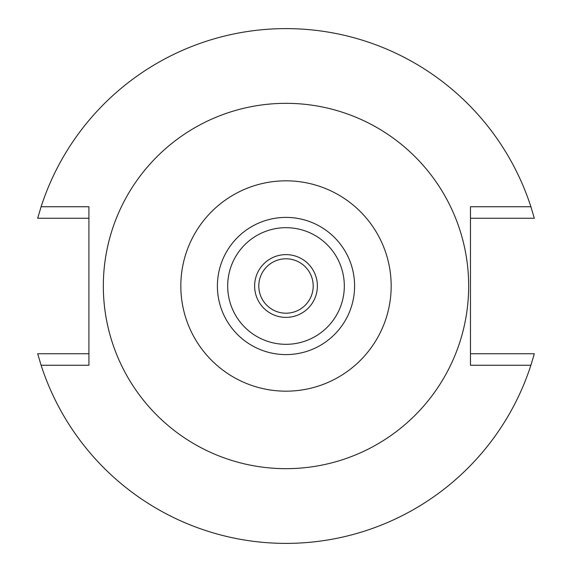 <?xml version="1.0" encoding="UTF-8"?>
<svg xmlns="http://www.w3.org/2000/svg" width="572" height="572" viewBox="0 0 572 572"><rect width="100%" height="100%" fill="white"/><g stroke="black" fill="none" stroke-linecap="round" stroke-linejoin="round"><path stroke-width="0.86" d="M286 391.176A105.176 105.176 0 0 1 180.823 286A105.176 105.176 0 0 1 286 180.823A105.176 105.176 0 0 1 391.176 286A105.176 105.176 0 0 1 286 391.176M286 354.597A68.597 68.597 0 0 0 354.597 286A68.597 68.597 0 0 0 286 217.403A68.597 68.597 0 0 0 217.403 286A68.597 68.597 0 0 0 286 354.597M286 468.668A182.668 182.668 0 0 1 103.332 286A182.668 182.668 0 0 1 286 103.332A182.668 182.668 0 0 1 468.668 286A182.668 182.668 0 0 1 286 468.668M470.477 206.735L470.477 365.265L530.887 365.265A257.4 257.4 0 0 1 41.112 365.265L88.917 365.265L88.917 206.735L41.112 206.735A257.4 257.4 0 0 1 530.887 206.735L470.477 206.735M530.887 206.735L534.319 218.239L470.477 218.239M41.112 206.735L37.681 218.239L88.917 218.239M88.917 353.761L37.681 353.761L41.112 365.265M530.887 365.265L534.319 353.761L470.477 353.761M286 258.801A27.199 27.199 0 0 0 258.801 286A27.199 27.199 0 0 0 286 313.199A27.199 27.199 0 0 0 313.199 286A27.199 27.199 0 0 0 286 258.801M286 254.619A31.381 31.381 0 0 0 254.619 286A31.381 31.381 0 0 0 286 317.381A31.381 31.381 0 0 0 317.381 286A31.381 31.381 0 0 0 286 254.619M286 344.315A58.315 58.315 0 0 0 344.315 286A58.315 58.315 0 0 0 286 227.685A58.315 58.315 0 0 0 227.685 286A58.315 58.315 0 0 0 286 344.315"/></g></svg>
